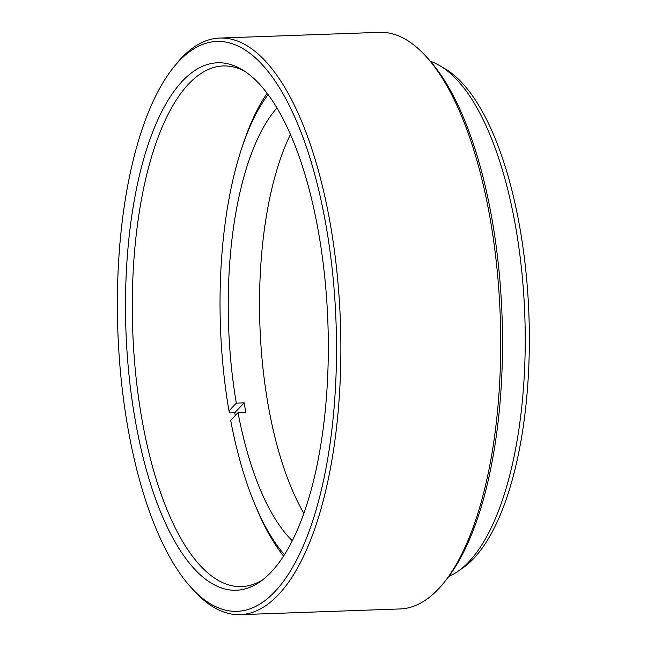 <?xml version="1.0" encoding="UTF-8"?>
<svg xmlns="http://www.w3.org/2000/svg" width="647" height="647" viewBox="0 0 647 647"><rect width="100%" height="100%" fill="white"/><g stroke="black" fill="none" stroke-linecap="round" stroke-linejoin="round"><path stroke-width="0.97" d="M426.276 56.669L428.977 59.67A285.092 109.206 88 0 1 491.623 217.052A285.092 109.206 88 0 1 447.481 578.175L444.999 581.354A288.481 110.508 -92 0 0 489.666 215.928A288.481 110.508 -92 0 0 426.276 56.669A288.481 110.508 -92 0 0 379.554 32.35L219.77 38.052A288.481 110.508 88 0 1 329.881 221.63A288.481 110.508 88 0 1 240.344 614.65A288.481 110.508 88 0 1 193.623 590.331L190.922 587.33A285.092 109.206 -92 0 0 308.797 532.149A285.092 109.206 -92 0 0 325.57 222.972A285.092 109.206 -92 0 0 172.417 68.825A285.092 109.206 -92 0 0 128.268 429.948A285.092 109.206 -92 0 0 190.922 587.33M172.417 68.825L174.9 65.646A288.481 110.508 88 0 1 219.77 38.052M318.235 230.672A263.879 101.078 88 0 1 260.248 581.637A263.879 101.078 88 0 1 135.611 422.248A263.879 101.078 88 0 1 145.211 153.832A263.879 101.078 88 0 1 241.97 69.561A263.879 101.078 88 0 1 318.235 230.672M244.59 71.21A260.482 99.775 -92 0 0 223.061 65.954A260.482 99.775 -92 0 0 142.211 420.825A260.482 99.775 -92 0 0 241.638 586.586A260.482 99.775 -92 0 0 262.739 579.809M440 65.792L445.233 68.906A257.085 98.481 88 0 1 519.533 225.868A257.085 98.481 88 0 1 463.034 567.807L458.036 571.285A260.482 99.775 -92 0 0 515.279 224.832A260.482 99.775 -92 0 0 440 65.792A260.482 99.775 -92 0 0 430.441 61.319M240.344 614.65L400.129 608.948A288.481 110.508 -92 0 0 444.999 581.354M448.824 576.428A260.482 99.775 -92 0 0 458.036 571.285M268.076 94.624A254.603 97.527 -92 0 0 241.582 148.681A254.603 97.527 -92 0 0 228.965 410.877L230.065 412.899L234.764 412.737A260.482 99.775 -92 0 0 235.249 415.552M241.582 148.681L242.948 144.532A260.482 99.775 88 0 1 267.106 93.33M276.924 107.984A233.332 89.375 -92 0 0 236.325 403.154L244.162 402.879A233.332 89.375 -92 0 0 245.868 412.357L238.031 412.64A233.332 89.375 -92 0 0 292.363 540.819M290.414 134.471A233.332 89.375 -92 0 0 303.936 513.443M284.494 554.778A254.603 97.527 -92 0 1 254.214 502.751A254.603 97.527 -92 0 1 230.672 420.364L238.031 412.64M283.621 556.145A260.482 99.775 88 0 1 255.88 506.787L254.214 502.751M236.325 403.154L228.965 410.877M244.162 402.879L234.764 412.737"/></g></svg>
